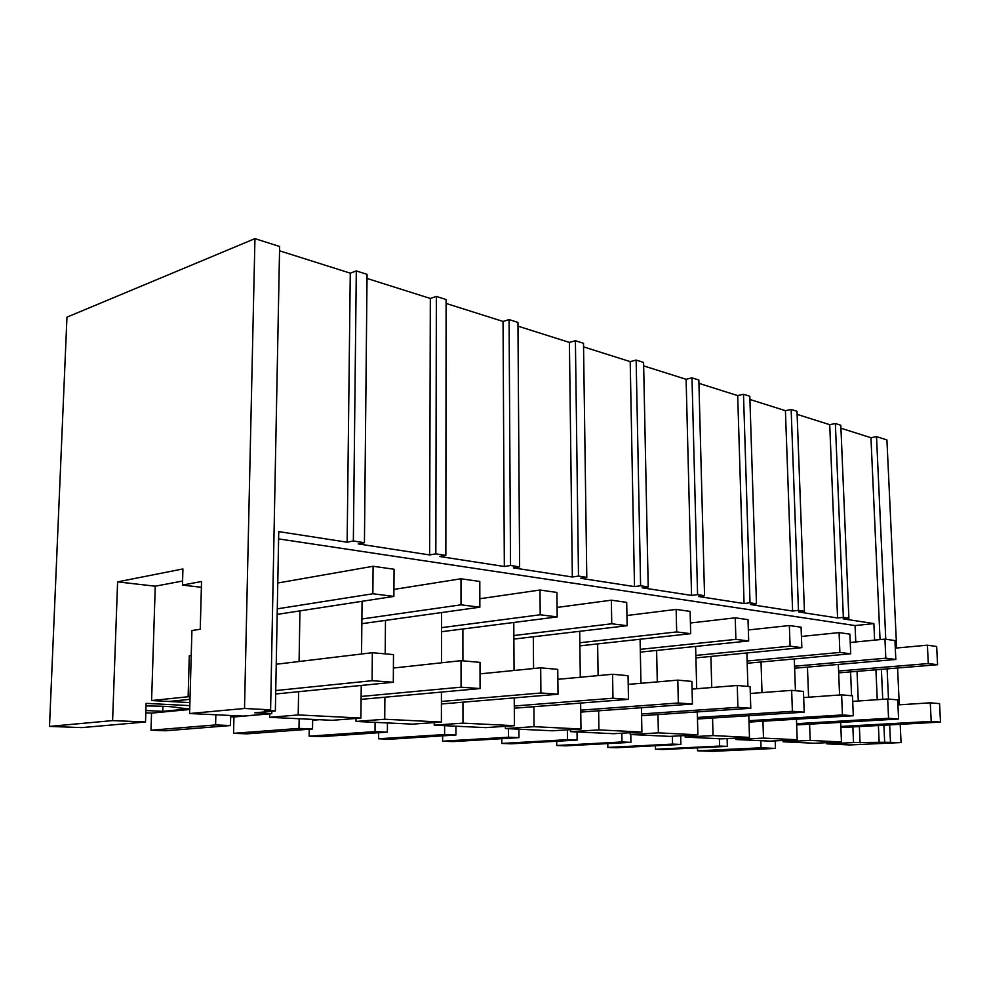 <?xml version="1.0" encoding="UTF-8"?>
<svg xmlns="http://www.w3.org/2000/svg" width="990" height="990" viewBox="0 0 990 990"><rect width="100%" height="100%" fill="white"/><g stroke="black" fill="none" stroke-linecap="round" stroke-linejoin="round"><path stroke-width="1.49" d="M254.95 238.64L244.518 708.481L189.597 713.53L191.924 630.531L200.252 629.269L201.539 581.514L182.457 585.078L182.927 568.941L117.6 581.873L112.6 720.596L49.5 726.4L66.961 317.159L254.95 238.64L279.626 246.498L270.604 709.842L264.342 710.399L275.356 710.968L254.814 712.775L271.78 713.617L243.317 716.079L189.597 713.53M244.518 708.481L270.604 709.842M356.301 270.926L353.356 540.986L364.431 542.718L367.055 274.354L356.301 270.926L350.274 273.153L279.539 250.804M436.367 296.431L435.835 553.843L445.846 555.402L446.106 299.537L436.367 296.431L430.328 298.46L367.018 278.45M509.083 319.584L510.531 565.488L519.626 566.899L517.943 322.418L509.083 319.584L503.056 321.441L446.106 303.447M575.4 340.721L578.494 576.069L586.798 577.368L583.506 343.295L575.4 340.721L569.411 342.416L517.968 326.156M636.149 360.063L640.604 585.758L648.202 586.934L643.587 362.439L636.149 360.063L630.209 361.622L583.556 346.884M691.985 377.846L697.579 594.631L704.558 595.72L698.841 380.036L691.985 377.846L686.107 379.294L643.661 365.879M743.49 394.255L750.024 602.811L756.471 603.813L749.814 396.272L743.49 394.255L737.686 395.592L698.928 383.34M791.146 409.439L798.472 610.36L804.437 611.288L797.012 411.308L791.146 409.439L785.416 410.677L749.925 399.465M835.362 423.522L843.356 617.352L848.888 618.218L840.819 425.255L835.362 423.522L829.719 424.685L797.123 414.377M896.643 648.005L886.916 439.944L876.509 436.627L870.952 437.716L840.943 428.225M697.455 747.846L697.542 750.804L712.194 751.361L775.467 748.415L775.22 740.879M655.405 745.742L655.479 749.22L663.325 749.517L727.341 746.386L719.606 746.064L719.408 738.738M607.773 743.589L607.835 747.425L616.238 747.747L680.873 744.443L672.569 744.096L672.396 736.251M556.702 741.25L556.751 745.507L565.76 745.841L630.939 742.351L622.005 741.968L621.844 733.219M501.794 738.676L501.819 743.441L511.533 743.799L577.133 740.087L567.48 739.679L567.369 729.865M442.617 735.855L442.604 741.201L453.086 741.597L518.983 737.649L508.538 737.216L508.489 728.702M378.638 732.724L378.588 738.788L389.924 739.221L455.945 735.001L444.597 734.53L444.609 725.658M309.251 729.234L309.14 736.176L321.465 736.647L387.375 732.13L375.012 731.61L375.086 722.354M230.67 716.81L233.949 716.97L233.566 733.33L246.993 733.837L312.518 728.987L298.992 728.417L299.153 718.74M145.827 712.837L151.544 713.109L150.987 730.224L165.689 730.769L230.46 725.546L215.597 724.928L215.845 714.78M49.5 726.4L81.885 727.613L145.518 721.982L112.6 720.596M727.118 738.577L727.341 746.386M760.815 740.706L761.05 747.809L775.467 748.415M191.231 655.467L189.288 655.714L188.137 696.75L151.594 700.549L189.907 702.603M151.594 700.549L155.257 586.204L117.6 581.873M189.82 705.635L146.124 703.358L145.518 721.982M230.695 715.485L230.46 725.546M312.667 719.384L312.518 728.987M387.436 722.948L387.375 732.13M455.945 726.202L455.945 735.001M518.921 729.197L518.983 737.649M577.021 731.969L577.133 740.087M630.791 734.518L630.939 742.351M680.674 735.78L680.873 744.443M182.581 581.031L155.257 586.204M201.391 587.293L182.457 585.078M271.829 711.278L271.78 713.617M841.463 741.968L810.191 740.421L783.041 741.77L814.609 743.267L841.463 741.968L840.671 722.378M838.332 664.438L839.57 694.992M850.583 671.876L851.573 695.747M852.873 726.932L853.529 742.574L826.786 743.849L849.841 744.95L901.061 742.562L900.207 724.309M883.909 725.212L884.676 742.277L853.529 742.574M860.062 742.896L859.37 726.573M858.28 700.982L857.031 671.356M855.781 641.966L855.075 625.569L278.611 538.894M299.933 610.88L299.091 661.506M298.596 691.701L298.213 714.929L269.664 717.342L269.726 713.802M361.239 685.451L360.904 718.059L298.213 714.929M362.068 601.301L361.548 654.006M385.469 620.396L385.209 653.858M384.887 697.207L384.726 719.235L356.004 721.45L356.029 718.443M441.429 692.072L441.392 722.057L384.726 719.235M441.552 612.55L441.478 662.805M462.887 628.984L462.912 660.837M462.949 702.182L462.961 723.133L434.226 725.163L434.226 722.576M514.243 697.901L514.416 725.695L462.961 723.133M513.773 622.475L514.07 670.477M533.313 636.793L533.573 668.535M533.882 706.687L534.056 726.672L505.42 728.553L505.407 726.301M580.635 703.073L580.982 729.011L534.056 726.672M579.695 631.311L580.301 677.259M597.638 643.908L598.109 675.613M598.641 710.808L598.925 729.902L570.488 731.647L570.475 729.667M641.433 707.714L641.904 732.043L598.925 729.902M640.085 639.243L640.951 683.298M656.618 650.442L657.286 681.9M657.991 714.57L658.375 732.86L630.197 734.493L630.172 732.736M697.294 711.897L697.876 734.827L658.375 732.86M695.624 646.433L696.7 688.731M710.907 656.444L711.748 687.518M712.565 718.035L713.048 735.582L685.179 737.105L685.142 735.533M748.811 715.708L749.48 737.389L713.048 735.582M746.868 652.967L747.908 686.429M761.025 661.988L762.015 692.604M762.943 721.227L763.488 738.095L735.978 739.53L735.941 738.107M796.467 719.185L797.198 739.765L763.488 738.095M794.302 658.944L795.44 690.698M807.456 667.124L808.582 697.207M809.585 724.185L810.191 740.421M275.356 710.968L278.747 531.618L347.144 542.198L350.274 273.153M353.356 540.986L347.144 542.198M150.987 730.224L215.597 724.928M151.544 713.109L189.709 709.484M146.05 705.957C163.87 706.068 174.859 706.712 179.004 707.887L188.942 708.84L162.756 711.34L162.917 706.278M145.901 710.523L162.756 711.34M168.807 701.477L189.993 699.311L168.807 701.477L189.573 702.591M188.137 696.75L190.068 696.861M874.603 640.134L873.873 623.589L855.075 625.569M873.873 623.589L843.121 618.837L848.888 618.218M843.356 617.352L837.577 617.983L798.584 611.956L804.437 611.288M798.472 610.36L792.606 611.04L750.531 604.531L756.471 603.813M750.024 602.811L744.072 603.541L698.544 596.5L704.558 595.72M697.579 594.631L691.552 595.423L642.114 587.775L648.202 586.934M640.604 585.758L634.503 586.6L580.647 578.284L586.798 577.368M578.494 576.069L572.344 576.997L513.439 567.889L519.626 566.899M510.531 565.488L504.331 566.49L439.634 556.491L445.846 555.402M435.835 553.843L429.623 554.932L358.232 543.906L364.431 542.718M269.664 717.342L332.219 720.312L360.904 718.059M189.288 655.714L191.219 655.875M870.952 437.716L880.048 639.614M881.385 669.339L882.734 699.324M879.132 741.993L878.402 725.521M877.251 699.695L875.927 669.797M884.676 742.277L901.061 742.562M876.509 436.627L885.765 639.255M887.114 668.869L888.488 699.051M889.663 724.89L890.455 742.005M899.291 704.818L897.571 668.002M826.786 743.849L826.737 742.686M697.542 750.804L761.05 747.809M655.479 749.22L719.606 746.064M783.041 741.77L783.003 740.483M430.328 298.46L429.623 554.932M356.004 721.45L412.632 724.135L441.392 722.057M233.566 733.33L298.992 728.417M233.949 716.97L269.726 713.864M503.056 321.441L504.331 566.49M434.226 725.163L485.743 727.625L514.416 725.695M309.14 736.176L375.012 731.61M312.654 720.237L319.362 719.705M569.411 342.416L572.344 576.997M505.42 728.553L552.482 730.793L580.982 729.011M378.588 738.788L444.597 734.53M387.436 723.096L388.724 723.009M630.209 361.622L634.503 586.6M570.488 731.647L613.652 733.701L641.904 732.043M442.604 741.201L508.538 737.216M686.107 379.294L691.552 595.423M630.197 734.493L669.921 736.387L697.876 734.827M501.819 743.441L567.48 739.679M737.686 395.592L744.072 603.541M685.179 737.105L721.871 738.849L749.48 737.389M556.751 745.507L622.005 741.968M785.416 410.677L792.606 611.04M735.978 739.53L769.96 741.139L797.198 739.765M607.835 747.425L672.569 744.096M829.719 424.685L837.577 617.983M277.175 614.394L393.871 596.401L372.859 593.765L277.287 608.85M277.782 583.011L373.094 566.268L372.859 593.765M373.094 566.268L394.057 569.25L393.871 596.401M361.845 623.688L479.853 607.204L461.018 604.828L361.894 618.985M393.921 589.421L460.993 578.779L461.018 604.828M460.993 578.779L479.791 581.464L479.853 607.204M441.515 631.719L557.197 616.918L540.206 614.778L441.528 627.66M479.828 598.74L539.983 590.028L540.206 614.778M539.983 590.028L556.925 592.441L557.197 616.918M513.872 639.082L627.128 625.705L611.746 623.774L513.86 635.543M557.085 607.427L611.35 600.188L611.746 623.774M611.35 600.188L626.707 602.378L627.128 625.705M579.88 645.864L690.686 633.687L676.677 631.929L579.843 642.745M626.942 615.508L676.145 609.407L676.677 631.929M676.145 609.407L690.129 611.399L690.686 633.687M640.344 652.113L748.688 640.976L735.879 639.367L640.283 649.341M690.414 623.007L735.236 617.822L735.879 639.367M735.236 617.822L748.019 619.641L748.688 640.976M695.921 657.892L801.838 647.658L790.082 646.173L695.859 655.417M748.341 629.974L789.352 625.532L790.082 646.173M789.352 625.532L801.083 627.19L801.838 647.658M747.19 663.251L850.719 653.796L839.891 652.435L747.128 661.023M801.417 636.459L839.087 632.61L839.891 652.435M839.087 632.61L849.89 634.145L850.719 653.796M794.636 668.225L895.826 659.464L885.815 658.202L794.562 666.208M850.237 642.498L884.949 639.132L885.815 658.202M884.949 639.132L894.935 640.555L895.826 659.464M838.666 672.866L937.58 664.711L928.311 663.548L838.592 671.022M895.294 648.128L927.383 645.171L928.311 663.548M927.383 645.171L936.651 646.495L937.58 664.711M276.235 664.253L372.339 652.707L372.091 680.699L393.315 682.246L275.678 693.99M372.091 680.699L275.74 690.55M372.339 652.707L393.488 654.613L393.315 682.246M393.401 668.04L461.043 660.677L461.068 687.184L480.063 688.57L361.09 699.373M461.068 687.184L361.127 696.453M461.043 660.677L480.002 662.372L480.063 688.57M480.026 673.868L540.689 667.829L540.911 692.988L558.026 694.238L441.416 703.977M540.911 692.988L441.416 701.452M540.689 667.829L557.754 669.364L558.026 694.238M557.865 679.313L612.575 674.277L612.971 698.235L628.477 699.361L514.305 708.209M612.971 698.235L514.293 706.006M612.575 674.277L628.044 675.675L628.477 699.361M628.205 684.387L677.804 680.142L678.336 702.999L692.443 704.026L580.759 712.095M678.336 702.999L580.734 710.164M677.804 680.142L691.874 681.405L692.443 704.026M692.06 689.102L737.253 685.476L737.896 707.33L750.779 708.271L641.582 715.683M737.896 707.33L641.557 713.963M737.253 685.476L750.098 686.627L750.779 708.271M750.321 693.483L791.654 690.364L792.396 711.303L804.202 712.157L697.48 719M792.396 711.303L697.443 717.465M791.654 690.364L803.435 691.416L804.202 712.157M803.67 697.566L841.611 694.844L842.441 714.941L853.306 715.733L749.009 722.081M842.441 714.941L748.96 720.695M841.611 694.844L852.477 695.822L853.306 715.733M852.699 701.365L887.684 698.99L888.562 718.295L898.598 719.025L796.665 724.928M888.562 718.295L796.628 723.678M887.684 698.99L897.707 699.88L898.598 719.025M897.942 704.905L930.266 702.813L931.206 721.401L940.5 722.081L840.881 727.588M931.206 721.401L840.844 726.45M930.266 702.813L939.56 703.643L940.5 722.081"/></g></svg>
